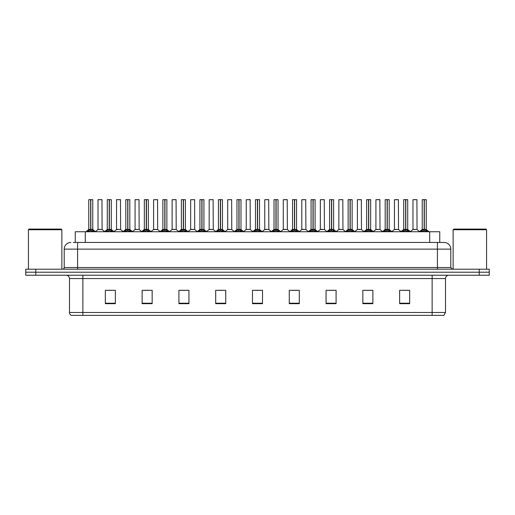 <?xml version="1.0" encoding="UTF-8"?>
<svg xmlns="http://www.w3.org/2000/svg" width="515" height="515" viewBox="0 0 515 515"><rect width="100%" height="100%" fill="white"/><g stroke="black" fill="none" stroke-linecap="round" stroke-linejoin="round"><path stroke-width="0.77" d="M75.248 242.449L75.248 231.75L439.752 231.75L439.752 242.449M445.507 312.476L443.872 315.354L432.13 315.354L432.13 312.476L445.507 312.476L445.507 278.57A3.341 3.341 0 0 1 448.855 275.222M432.13 315.354L71.128 315.354A3.341 3.341 0 0 1 69.493 312.476L69.493 278.57C69.293 276.536 68.18 275.422 66.145 275.222M489.25 275.222L489.25 272.216L25.75 272.216L25.75 275.222L35.78 275.222L35.78 272.216L25.75 272.216L25.75 269.203L35.78 269.203L35.78 272.216L489.25 272.216L489.25 275.222L35.78 275.222M409.657 303.683L409.657 290.305L399.627 290.305L399.627 303.683L409.657 303.683M372.873 303.683L372.873 290.305L362.843 290.305L362.843 303.683L372.873 303.683M336.089 303.683L336.089 290.305L326.053 290.305L326.053 303.683L336.089 303.683M299.305 303.683L299.305 290.305L289.269 290.305L289.269 303.683L299.305 303.683M115.373 303.683L115.373 290.305L105.343 290.305L105.343 303.683L115.373 303.683M152.157 303.683L152.157 290.305L142.127 290.305L142.127 303.683L152.157 303.683M188.947 303.683L188.947 290.305L178.911 290.305L178.911 303.683L188.947 303.683M225.731 303.683L225.731 290.305L215.695 290.305L215.695 303.683L225.731 303.683M262.515 303.683L262.515 290.305L252.485 290.305L252.485 303.683L262.515 303.683M329.098 290.376L334.113 290.376M366.152 290.376L371.167 290.376M403.206 290.376L408.221 290.376M217.942 290.376L222.956 290.376M180.887 290.376L185.902 290.376M143.833 290.376L148.848 290.376M106.779 290.376L111.794 290.376M292.044 290.376L297.058 290.376M254.989 290.376L260.011 290.376M73.394 242.449L444.104 242.449A6.689 6.689 0 0 1 450.792 249.138L450.792 267.53L452.466 269.203M73.239 242.449L77.585 242.449L77.585 249.138L64.208 249.138L64.208 267.53A1.674 1.674 0 0 1 62.534 269.203M70.896 242.449A6.689 6.689 0 0 0 64.208 249.138M489.25 269.203L489.25 272.216L489.25 269.203L35.78 269.203M450.792 249.138L437.415 249.138L437.415 242.449L444.104 242.449M87.267 231.827L88.483 230.546L90.672 229.439L90.672 230.604L90.762 229.072L94.258 231.827M88.754 199.711L90.679 199.646L88.754 199.711L88.754 229.407L90.672 229.439M92.764 199.711L90.846 199.711L90.846 229.413L92.764 229.407L92.764 199.711L88.818 199.646M90.846 199.711L92.7 199.646M90.672 199.711L90.672 229.413L88.754 229.407L85.966 231.75M90.846 199.646L90.846 229.439M91.071 229.542L92.829 229.542L90.672 229.407L90.73 199.646L90.093 199.646M93.041 230.546L93.041 231.75L90.846 230.604M90.672 230.604L88.483 231.756L88.483 230.546M100.528 229.407L97.959 229.542L102.092 229.542L101.964 199.646L98.017 199.711L98.017 229.407L100.11 229.407M99.356 199.646L98.082 199.646M99.936 229.407L99.517 229.407M105.794 231.827L107.011 230.546L109.199 229.439L109.199 230.604L109.289 229.072L112.785 231.827M107.281 199.711L109.199 199.646L107.281 199.711L107.281 229.407L109.199 229.439M111.291 199.711L109.373 199.711L109.373 229.413L111.291 229.407L111.291 199.711L107.345 199.646M109.373 199.711L111.227 199.646M109.199 199.711L109.199 229.413L107.281 229.407L104.493 231.75M109.373 199.646L109.373 229.439M109.592 229.542L111.356 229.542L109.199 229.407L109.257 199.646L108.62 199.646M111.568 230.546L111.568 231.75L109.373 230.604M109.199 230.604L107.011 231.756L107.011 230.546M124.321 231.827L125.538 230.546L127.726 229.439L127.726 230.604L127.817 229.072L131.312 231.827M125.808 199.711L127.726 199.646L125.808 199.711L125.808 229.407L127.726 229.439M129.819 199.711L127.9 199.711L127.9 229.413L129.819 229.407L129.819 199.711L125.872 199.646M127.9 199.711L129.754 199.646M127.726 199.711L127.726 229.413L125.808 229.407L123.021 231.75M127.9 199.646L127.9 229.439M128.119 229.542L129.883 229.542L127.726 229.407L127.784 199.646L127.147 199.646M130.095 230.546L130.095 231.75L127.9 230.604M127.726 230.604L125.538 231.756L125.538 230.546M142.842 231.827L144.058 230.546L146.254 229.439L146.254 230.604L146.337 229.072L149.833 231.827M144.335 199.711L146.254 199.646L144.335 199.711L144.335 229.407L146.254 229.439M148.346 199.711L146.427 199.711L146.427 229.413L148.346 229.407L148.346 199.711L144.4 199.646M146.427 199.711L148.281 199.646M146.254 199.711L146.254 229.413L144.335 229.407L141.548 231.75M146.427 199.646L146.427 229.439M146.646 229.542L148.41 229.542L146.254 229.407L146.312 199.646L145.674 199.646M148.623 230.546L148.623 231.75L146.427 230.604M146.254 230.604L144.058 231.756L144.058 230.546M161.369 231.827L162.586 230.546L164.781 229.439L164.781 230.604L164.864 229.072L168.36 231.827M162.862 199.711L164.781 199.646L162.862 199.711L162.862 229.407L164.781 229.439M166.873 199.711L164.955 199.711L164.955 229.413L166.873 229.407L166.873 199.711L162.927 199.646M164.955 199.711L166.809 199.646M164.781 199.711L164.781 229.413L162.862 229.407L160.075 231.75M164.955 199.646L164.955 229.439M165.173 229.542L166.937 229.542L164.781 229.407L164.839 199.646L164.195 199.646M167.143 230.546L167.143 231.75L164.955 230.604M164.781 230.604L162.586 231.756L162.586 230.546M119.055 229.407L116.48 229.542L120.619 229.542L120.491 199.646L116.544 199.711L116.544 229.407L118.637 229.407M117.884 199.646L116.609 199.646M118.463 229.407L118.044 229.407M137.582 229.407L135.007 229.542L139.147 229.542L139.018 199.646L135.072 199.711L135.072 229.407L137.164 229.407M136.411 199.646L135.136 199.646M136.99 229.407L136.572 229.407M156.109 229.407L153.534 229.542L157.674 229.542L157.545 199.646L153.599 199.711L153.599 229.407L155.691 229.407M155.517 229.407L155.099 229.407M28.428 229.742L29.091 229.072L61.195 229.072L61.864 229.742L28.428 229.742L28.428 269.203M61.864 229.742L61.864 269.203M453.136 229.742L453.805 229.072L485.909 229.072L486.572 229.742L453.136 229.742L453.136 269.203M486.572 229.742L486.572 269.203M179.896 231.827L181.113 230.546L183.308 229.439L183.308 230.604L183.392 229.072L186.887 231.827M181.389 199.711L183.308 199.646L181.389 199.711L181.389 229.407L183.308 229.439M185.4 199.711L183.482 199.711L183.482 229.413L185.4 229.407L185.4 199.711L181.454 199.646M183.482 199.711L185.336 199.646M183.308 199.711L183.308 229.413L181.389 229.407L178.596 231.75M183.475 199.646L183.482 229.439M183.701 229.542L185.458 229.542L183.308 229.407L183.366 199.646L182.722 199.646M185.67 230.546L185.67 231.75L183.482 230.604M183.308 230.604L181.113 231.756L181.113 230.546M198.423 231.827L199.64 230.546L201.835 229.439L201.835 230.604L201.919 229.072L205.414 231.827M199.917 199.711L201.835 199.646L199.917 199.711L199.917 229.407L201.835 229.439M203.927 199.711L202.009 199.711L202.009 229.413L203.927 229.407L203.927 199.711L199.981 199.646M202.009 199.711L203.863 199.646M201.835 199.711L201.835 229.413L199.917 229.407L197.123 231.75M202.002 199.646L202.009 229.439M202.228 229.542L203.985 229.542L201.835 229.407L201.893 199.646L201.249 199.646M204.198 230.546L204.198 231.75L202.009 230.604M201.835 230.604L199.64 231.756L199.64 230.546M216.95 231.827L218.167 230.546L220.362 229.439L220.362 230.604L220.446 229.072L223.941 231.827M218.437 199.711L220.362 199.646L218.437 199.711L218.437 229.407L220.362 229.439M222.454 199.711L220.536 199.711L220.536 229.413L222.454 229.407L222.454 199.711L218.508 199.646M220.536 199.711L222.383 199.646M220.362 199.711L220.362 229.413L218.444 229.407L215.65 231.75M220.529 199.646L220.536 229.439M220.755 229.542L222.512 229.542L220.362 229.407L220.42 199.646L219.776 199.646M222.725 230.546L222.725 231.75L220.536 230.604M220.362 230.604L218.167 231.756L218.167 230.546M174.636 229.407L172.061 229.542L176.201 229.542L176.072 199.646L172.126 199.711L172.126 229.407L174.218 229.407M174.044 229.407L173.626 229.407M193.164 229.407L190.589 229.542L194.722 229.542L194.599 199.646L190.653 199.711L190.653 229.407L192.745 229.407M192.571 229.407L192.153 229.407M211.691 229.407L209.116 229.542L213.249 229.542L213.12 199.646L209.18 199.711L209.18 229.407L211.272 229.407M211.099 229.407L210.68 229.407M235.477 231.827L236.694 230.546L238.883 229.439L238.883 230.604L238.973 229.072L242.468 231.827M236.964 199.711L238.889 199.646L236.964 199.711L236.964 229.407L238.883 229.439M240.981 199.711L239.063 199.711L239.063 229.413L240.981 229.407L240.981 199.711L237.035 199.646M239.063 199.711L240.911 199.646M238.883 199.711L238.883 229.413L236.971 229.407L234.177 231.75M239.057 199.646L239.063 229.439M239.282 229.542L241.039 229.542L238.883 229.407L238.947 199.646L238.303 199.646M241.252 230.546L241.252 231.75L239.063 230.604M238.883 230.604L236.694 231.756L236.694 230.546M254.004 231.827L255.221 230.546L257.41 229.439L257.41 230.604L257.5 229.072L260.996 231.827M255.492 199.711L257.416 199.646L255.492 199.711L255.492 229.407L257.41 229.439M259.509 199.711L257.59 199.711L257.59 229.413L259.509 229.407L259.509 199.711L255.562 199.646M257.59 199.711L259.438 199.646M257.41 199.711L257.41 229.413L255.492 229.407L252.704 231.75M257.584 199.646L257.59 229.439M257.809 229.542L259.566 229.542L257.41 229.407L257.468 199.646L256.831 199.646M259.779 230.546L259.779 231.75L257.59 230.604M257.41 230.604L255.221 231.756L255.221 230.546M272.532 231.827L273.748 230.546L275.937 229.439L275.937 230.604L276.027 229.072L279.523 231.827M274.019 199.711L275.943 199.646L274.019 199.711L274.019 229.407L275.937 229.439M278.036 199.711L276.117 199.711L276.117 229.413L278.036 229.407L278.036 199.711L274.089 199.646M276.117 199.711L277.965 199.646M275.937 199.711L275.937 229.413L274.019 229.407L271.231 231.75M276.111 199.646L276.053 229.407L275.995 199.646L275.358 199.646M276.117 229.439L276.117 230.604L275.995 229.407L278.094 229.542L276.336 229.542M278.306 230.546L278.306 231.75L276.117 230.604M275.937 230.604L273.748 231.756L273.748 230.546M291.059 231.827L292.275 230.546L294.464 229.439L294.464 230.604L294.554 229.072L298.05 231.827M292.546 199.711L294.471 199.646L292.546 199.711L292.546 229.407L294.464 229.439M296.563 199.711L294.638 199.711L294.638 229.413L296.563 229.407L296.563 199.711L292.617 199.646M294.638 199.711L296.492 199.646M294.464 199.711L294.464 229.413L292.546 229.407L289.758 231.75M294.638 199.646L294.638 229.439M294.863 229.542L296.621 229.542L294.464 229.407L294.522 199.646L293.885 199.646M296.833 230.546L296.833 231.75L294.638 230.604M294.464 230.604L292.275 231.756L292.275 230.546M309.586 231.827L310.803 230.546L312.991 229.439L312.991 230.604L313.081 229.072L316.577 231.827M311.073 199.711L312.998 199.646L311.073 199.711L311.073 229.407L312.991 229.439M315.083 199.711L313.165 199.711L313.165 229.413L315.083 229.407L315.083 199.711L311.137 199.646M313.165 199.711L315.019 199.646M312.991 199.711L312.991 229.413L311.073 229.407L308.285 231.75M313.165 199.646L313.165 229.439M313.39 229.542L315.148 229.542L312.991 229.407L313.049 199.646L312.412 199.646M315.36 230.546L315.36 231.75L313.165 230.604M312.991 230.604L310.803 231.756L310.803 230.546M230.218 229.407L227.643 229.542L231.776 229.542L231.647 199.646L227.701 199.711L227.701 229.407L229.799 229.407M229.626 229.407L229.201 229.407M250.239 229.413L250.174 199.646L246.228 199.711L246.228 229.407L248.327 229.407M248.745 229.407L247.728 229.407M248.146 229.407L246.228 229.407L243.608 231.615M267.272 229.407L264.697 229.542L268.83 229.542L268.701 199.646L264.755 199.711L264.755 229.407L266.854 229.407M267.433 199.646L266.094 199.646M266.673 229.407L266.255 229.407M285.799 229.407L283.224 229.542L287.357 229.542L287.228 199.646L283.282 199.711L283.282 229.407L285.374 229.407M285.96 199.646L284.621 199.646M285.201 229.407L284.782 229.407M304.32 229.407L301.751 229.542L305.884 229.542L305.755 199.646L301.809 199.711L301.809 229.407L303.901 229.407M304.487 199.646L303.148 199.646M303.728 229.407L303.309 229.407M328.113 231.827L329.33 230.546L331.518 229.439L331.518 230.604L331.609 229.072L335.104 231.827M329.6 199.711L331.525 199.646L329.6 199.711L329.6 229.407L331.518 229.439M333.611 199.711L331.692 199.711L331.692 229.413L333.611 229.407L333.611 199.711L329.664 199.646M331.692 199.711L333.546 199.646M331.518 199.711L331.518 229.413L329.6 229.407L326.813 231.75M331.692 199.646L331.692 229.439M331.911 229.542L333.675 229.542L331.518 229.407L331.576 199.646L330.939 199.646M333.887 230.546L333.887 231.75L331.692 230.604M331.518 230.604L329.33 231.756L329.33 230.546M346.64 231.827L347.857 230.546L350.046 229.439L350.046 230.604L350.136 229.072L353.631 231.827M348.127 199.711L350.046 199.646L348.127 199.711L348.127 229.407L350.046 229.439M352.138 199.711L350.219 199.711L350.219 229.413L352.138 229.407L352.138 199.711L348.192 199.646M350.219 199.711L352.073 199.646M350.046 199.711L350.046 229.413L348.127 229.407L345.34 231.75M350.219 199.646L350.219 229.439M350.438 229.542L352.202 229.542L350.046 229.407L350.103 199.646L349.466 199.646M352.415 230.546L352.415 231.75L350.219 230.604M350.046 230.604L347.857 231.756L347.857 230.546M365.167 231.827L366.377 230.546L368.573 229.439L368.573 230.604L368.663 229.072L372.158 231.827M366.654 199.711L368.573 199.646L366.654 199.711L366.654 229.407L368.573 229.439M370.665 199.711L368.746 199.711L368.746 229.413L370.665 229.407L370.665 199.711L366.719 199.646M368.746 199.711L370.6 199.646M368.573 199.711L368.573 229.413L366.654 229.407L363.867 231.75M368.746 199.646L368.689 229.407L368.631 199.646L367.993 199.646M368.746 229.439L368.746 230.604L368.631 229.407L370.729 229.542L368.965 229.542M370.942 230.546L370.942 231.75L368.746 230.604M368.573 230.604L366.377 231.756L366.377 230.546M383.688 231.827L384.905 230.546L387.1 229.439L387.1 230.604L387.183 229.072L390.679 231.827M385.181 199.711L387.1 199.646L385.181 199.711L385.181 229.407L387.1 229.439M389.192 199.711L387.274 199.711L387.274 229.413L389.192 229.407L389.192 199.711L385.246 199.646M387.274 199.711L389.128 199.646M387.1 199.711L387.1 229.413L385.181 229.407L382.394 231.75M387.274 199.646L387.274 229.439M387.492 229.542L389.256 229.542L387.1 229.407L387.158 199.646L386.52 199.646M389.462 230.546L389.462 231.75L387.274 230.604M387.1 230.604L384.905 231.756L384.905 230.546M402.215 231.827L403.432 230.546L405.627 229.439L405.627 230.604L405.711 229.072L409.206 231.827M403.709 199.711L405.627 199.646L403.709 199.711L403.709 229.407L405.627 229.439M407.719 199.711L405.801 199.711L405.801 229.413L407.719 229.407L407.719 199.711L403.773 199.646M405.801 199.711L407.655 199.646M405.627 199.711L405.627 229.413L403.709 229.407L400.921 231.75M405.801 199.646L405.801 229.439M406.02 229.542L407.783 229.542L405.627 229.407L405.685 199.646L405.041 199.646M407.989 230.546L407.989 231.75L405.801 230.604M405.627 230.604L403.432 231.756L403.432 230.546M420.742 231.827L421.959 230.546L424.154 229.439L424.154 230.604L424.238 229.072L427.733 231.827M422.236 199.711L424.154 199.646L422.236 199.711L422.236 229.407L424.154 229.439M426.246 199.711L424.328 199.711L424.328 229.413L426.246 229.407L426.246 199.711L422.3 199.646M424.328 199.711L426.182 199.646M424.154 199.711L424.154 229.413L422.236 229.407L419.442 231.75M424.321 199.646L424.328 229.439M424.547 229.542L426.304 229.542L424.154 229.407L424.212 199.646L423.568 199.646M426.517 230.546L426.517 231.75L424.328 230.604M424.154 230.604L421.959 231.756L421.959 230.546M322.847 229.407L320.279 229.542L324.411 229.542L324.283 199.646L320.336 199.711L320.336 229.407L322.429 229.407M323.014 199.646L321.675 199.646M322.255 229.407L321.836 229.407M341.374 229.407L338.799 229.542L342.939 229.542L342.81 199.646L338.864 199.711L338.864 229.407L340.956 229.407M341.542 199.646L340.203 199.646M340.782 229.407L340.364 229.407M359.901 229.407L357.326 229.542L361.466 229.542L361.337 199.646L357.391 199.711L357.391 229.407L359.483 229.407M360.062 199.646L358.73 199.646M359.309 229.407L358.891 229.407M378.428 229.407L375.853 229.542L379.993 229.542L379.864 199.646L375.918 199.711L375.918 229.407L378.01 229.407M378.589 199.646L377.257 199.646M377.836 229.407L377.418 229.407M396.956 229.407L394.381 229.542L398.52 229.542L398.391 199.646L394.445 199.711L394.445 229.407L396.537 229.407M397.117 199.646L395.784 199.646M396.363 229.407L395.945 229.407M415.483 229.407L412.908 229.542L417.041 229.542L416.918 199.646L412.972 199.711L412.972 229.407L415.064 229.407M415.644 199.646L414.305 199.646M414.89 229.407L414.472 229.407M85.284 242.449L85.284 231.75M429.716 242.449L429.716 231.75M432.13 275.222L432.13 278.57L69.493 278.57M445.507 278.57L432.13 278.57L432.13 312.476L82.87 312.476L82.87 315.354M69.493 312.476L82.87 312.476L82.87 275.222M479.22 275.222L479.22 269.203M262.515 303.219L252.485 303.219M225.731 303.219L215.695 303.219M188.947 303.219L178.911 303.219M152.157 303.219L142.127 303.219M115.373 303.219L105.343 303.219M299.305 303.219L289.269 303.219M336.089 303.219L326.053 303.219M372.873 303.219L362.843 303.219M409.657 303.219L399.627 303.219M77.585 269.203L77.585 267.53L450.792 267.53M64.208 267.53L77.585 267.53L77.585 249.138L437.415 249.138L437.415 269.203M90.453 229.542L88.696 229.542M93.389 230.849L93.389 231.75M88.129 230.849L88.129 231.75M102.028 199.711L98.017 199.711M108.98 229.542L107.217 229.542M111.916 230.849L111.916 231.75M106.657 230.849L106.657 231.75M127.508 229.542L125.744 229.542M130.443 230.849L130.443 231.75M125.184 230.849L125.184 231.75M146.035 229.542L144.271 229.542M148.97 230.849L148.97 231.75M143.711 230.849L143.711 231.75M164.562 229.542L162.798 229.542M167.497 230.849L167.497 231.75M162.238 230.849L162.238 231.75M120.555 199.711L116.544 199.711M139.082 199.711L135.072 199.711M157.609 199.711L153.599 199.711M183.089 229.542L181.325 229.542M186.024 230.849L186.024 231.75M180.765 230.849L180.765 231.75M201.61 229.542L199.852 229.542M204.552 230.849L204.552 231.75M199.292 230.849L199.292 231.75M220.137 229.542L218.379 229.542M223.079 230.849L223.079 231.75M217.819 230.849L217.819 231.75M176.136 199.711L172.126 199.711M194.664 199.711L190.653 199.711M213.191 199.711L209.18 199.711M238.664 229.542L236.906 229.542M241.606 230.849L241.606 231.75M236.34 230.849L236.34 231.75M257.191 229.542L255.434 229.542M260.133 230.849L260.133 231.75M254.867 230.849L254.867 231.75M275.718 229.542L273.961 229.542M278.66 230.849L278.66 231.75M273.394 230.849L273.394 231.75M294.245 229.542L292.488 229.542M297.181 230.849L297.181 231.75M291.921 230.849L291.921 231.75M312.772 229.542L311.015 229.542M315.708 230.849L315.708 231.75M310.448 230.849L310.448 231.75M231.718 199.711L227.701 199.711M250.245 229.413L246.17 229.542M250.245 199.711L246.228 199.711M268.772 199.711L264.755 199.711M287.299 199.711L283.282 199.711M305.82 199.711L301.809 199.711M331.3 229.542L329.542 229.542M334.235 230.849L334.235 231.75M328.976 230.849L328.976 231.75M349.827 229.542L348.063 229.542M352.762 230.849L352.762 231.75M347.503 230.849L347.503 231.75M368.354 229.542L366.59 229.542M371.289 230.849L371.289 231.75M366.03 230.849L366.03 231.75M386.881 229.542L385.117 229.542M389.816 230.849L389.816 231.75M384.557 230.849L384.557 231.75M405.408 229.542L403.644 229.542M408.344 230.849L408.344 231.75M403.084 230.849L403.084 231.75M423.929 229.542L422.171 229.542M426.871 230.849L426.871 231.75M421.611 230.849L421.611 231.75M324.347 199.711L320.336 199.711M342.874 199.711L338.864 199.711M361.401 199.711L357.391 199.711M379.928 199.711L375.918 199.711M398.456 199.711L394.445 199.711M416.983 199.711L412.972 199.711M92.829 229.542L95.558 231.75M97.959 229.542L95.391 231.615M102.092 229.542L104.654 231.615M111.356 229.542L114.079 231.75M129.883 229.542L132.606 231.75M148.41 229.542L151.133 231.75M166.937 229.542L169.66 231.75M116.48 229.542L113.918 231.615M120.619 229.542L123.182 231.615M135.007 229.542L132.445 231.615M139.147 229.542L141.709 231.615M153.534 229.542L150.972 231.615M157.674 229.542L160.236 231.615M185.458 229.542L188.187 231.75M203.985 229.542L206.715 231.75M222.512 229.542L225.242 231.75M172.061 229.542L169.499 231.615M176.201 229.542L178.763 231.615M190.589 229.542L188.026 231.615M194.722 229.542L197.29 231.615M209.116 229.542L206.554 231.615M213.249 229.542L215.817 231.615M241.039 229.542L243.769 231.75M259.566 229.542L262.296 231.75M278.094 229.542L280.823 231.75M296.621 229.542L299.35 231.75M315.148 229.542L317.877 231.75M227.643 229.542L225.081 231.615M231.776 229.542L234.344 231.615M250.303 229.542L252.871 231.615M264.697 229.542L262.129 231.615M268.83 229.542L271.392 231.615M283.224 229.542L280.656 231.615M287.357 229.542L289.919 231.615M301.751 229.542L299.183 231.615M305.884 229.542L308.446 231.615M333.675 229.542L336.404 231.75M352.202 229.542L354.925 231.75M370.729 229.542L373.452 231.75M389.256 229.542L391.979 231.75M407.783 229.542L410.507 231.75M426.304 229.542L429.034 231.75M320.279 229.542L317.71 231.615M324.411 229.542L326.974 231.615M338.799 229.542L336.237 231.615M342.939 229.542L345.501 231.615M357.326 229.542L354.764 231.615M361.466 229.542L364.028 231.615M375.853 229.542L373.291 231.615M379.993 229.542L382.555 231.615M394.381 229.542L391.818 231.615M398.52 229.542L401.082 231.615M412.908 229.542L410.346 231.615M417.041 229.542L419.609 231.615"/></g></svg>
